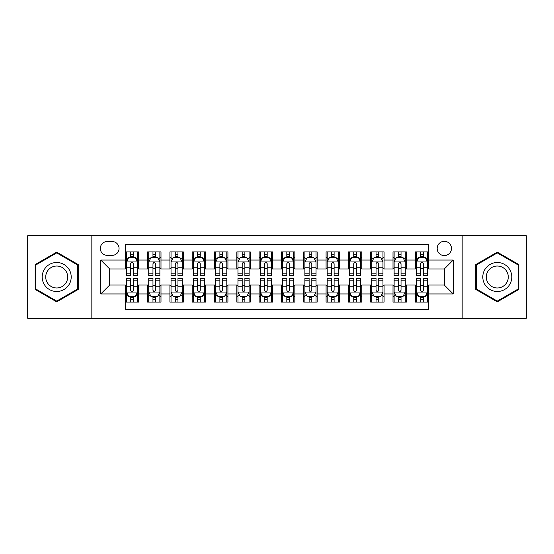 <?xml version="1.0" encoding="UTF-8"?>
<svg xmlns="http://www.w3.org/2000/svg" width="554" height="554" viewBox="0 0 554 554"><rect width="100%" height="100%" fill="white"/><g stroke="black" fill="none" stroke-linecap="round" stroke-linejoin="round"><path stroke-width="0.83" d="M444.315 241.309A7.14 7.14 0 0 0 437.175 248.448A7.14 7.14 0 0 0 444.315 255.581A7.14 7.14 0 0 0 451.455 248.448A7.14 7.14 0 0 0 444.315 241.309M462.161 318.273L526.3 318.273L526.3 235.727L462.161 235.727L462.161 318.273L91.839 318.273L91.839 235.727L27.7 235.727L27.7 318.273L91.839 318.273M428.699 251.904L415.313 251.904L415.313 260.048L406.394 260.048L406.394 268.967L415.313 268.967L415.313 260.048M406.394 260.048L406.394 251.904L393.008 251.904L393.008 260.048L384.081 260.048L384.081 268.967L393.008 268.967L393.008 260.048M384.081 260.048L384.081 251.904L370.695 251.904L370.695 260.048L361.776 260.048L361.776 268.967L370.695 268.967L370.695 260.048M361.776 260.048L361.776 251.904L348.39 251.904L348.39 260.048L339.464 260.048L339.464 268.967L348.39 268.967L348.39 260.048M339.464 260.048L339.464 251.904L326.077 251.904L326.077 260.048L317.158 260.048L317.158 268.967L326.077 268.967L326.077 260.048M317.158 260.048L317.158 251.904L303.772 251.904L303.772 260.048L294.846 260.048L294.846 268.967L303.772 268.967L303.772 260.048M294.846 260.048L294.846 251.904L281.46 251.904L281.46 260.048L272.54 260.048L272.54 268.967L281.46 268.967L281.46 260.048M272.54 260.048L272.54 251.904L259.154 251.904L259.154 260.048L250.228 260.048L250.228 268.967L259.154 268.967L259.154 260.048M250.228 260.048L250.228 251.904L236.842 251.904L236.842 260.048L227.923 260.048L227.923 268.967L236.842 268.967L236.842 260.048M227.923 260.048L227.923 251.904L214.537 251.904L214.537 260.048L205.61 260.048L205.61 268.967L214.537 268.967L214.537 260.048M205.61 260.048L205.61 251.904L192.224 251.904L192.224 260.048L183.305 260.048L183.305 268.967L192.224 268.967L192.224 260.048M183.305 260.048L183.305 251.904L169.919 251.904L169.919 260.048L160.992 260.048L160.992 268.967L169.919 268.967L169.919 260.048M160.992 260.048L160.992 251.904L147.606 251.904L147.606 268.967L138.687 268.967L138.687 251.904L125.301 251.904M125.301 302.096L138.687 302.096L138.687 285.033L147.606 285.033L147.606 302.096L160.992 302.096L160.992 285.033L169.919 285.033L169.919 293.952L160.992 293.952M169.919 293.952L169.919 302.096L183.305 302.096L183.305 285.033L192.224 285.033L192.224 293.952L183.305 293.952M192.224 293.952L192.224 302.096L205.61 302.096L205.61 285.033L214.537 285.033L214.537 293.952L205.61 293.952M214.537 293.952L214.537 302.096L227.923 302.096L227.923 285.033L236.842 285.033L236.842 293.952L227.923 293.952M236.842 293.952L236.842 302.096L250.228 302.096L250.228 285.033L259.154 285.033L259.154 293.952L250.228 293.952M259.154 293.952L259.154 302.096L272.54 302.096L272.54 285.033L281.46 285.033L281.46 293.952L272.54 293.952M281.46 293.952L281.46 302.096L294.846 302.096L294.846 285.033L303.772 285.033L303.772 293.952L294.846 293.952M303.772 293.952L303.772 302.096L317.158 302.096L317.158 285.033L326.077 285.033L326.077 293.952L317.158 293.952M326.077 293.952L326.077 302.096L339.464 302.096L339.464 285.033L348.39 285.033L348.39 293.952L339.464 293.952M348.39 293.952L348.39 302.096L361.776 302.096L361.776 285.033L370.695 285.033L370.695 293.952L361.776 293.952M370.695 293.952L370.695 302.096L384.081 302.096L384.081 285.033L393.008 285.033L393.008 293.952L384.081 293.952M393.008 293.952L393.008 302.096L406.394 302.096L406.394 285.033L415.313 285.033L415.313 293.952L406.394 293.952M107.234 255.359L112.137 255.359A6.918 6.918 0 0 0 119.055 248.448A6.918 6.918 0 0 0 112.137 241.53L107.234 241.53A6.918 6.918 0 0 0 100.316 248.448A6.918 6.918 0 0 0 107.234 255.359M462.161 235.727L91.839 235.727M428.699 260.048L428.699 244.432L125.301 244.432L125.301 268.967L109.685 268.967L109.685 285.033L125.301 285.033L125.301 309.568L428.699 309.568L428.699 285.033L444.315 285.033L444.315 268.967L428.699 268.967L428.699 260.048L453.241 260.048L453.241 293.952L428.699 293.952M125.301 293.952L100.759 293.952L100.759 260.048L125.301 260.048M415.313 293.952L415.313 302.096L428.699 302.096M125.301 257.478L126.416 257.478M130.654 257.478L133.334 257.478M137.572 257.478L138.687 257.478M125.301 268.745L126.416 268.745M130.654 268.745L133.334 268.745M137.572 268.745L138.687 268.745M125.301 285.255L126.416 285.255M130.654 285.255L133.334 285.255M137.572 285.255L138.687 285.255M125.301 296.522L126.416 296.522M130.654 296.522L133.334 296.522M137.572 296.522L138.687 296.522M147.606 268.745L148.728 268.745M152.966 268.745L155.639 268.745M159.877 268.745L160.992 268.745M147.606 257.478L148.728 257.478M152.966 257.478L155.639 257.478M159.877 257.478L160.992 257.478M147.606 285.255L148.728 285.255M152.966 285.255L155.639 285.255M159.877 285.255L160.992 285.255M147.606 296.522L148.728 296.522M152.966 296.522L155.639 296.522M159.877 296.522L160.992 296.522M169.919 285.255L171.034 285.255M175.272 285.255L177.952 285.255M182.19 285.255L183.305 285.255M169.919 296.522L171.034 296.522M175.272 296.522L177.952 296.522M182.19 296.522L183.305 296.522M169.919 257.478L171.034 257.478M175.272 257.478L177.952 257.478M182.19 257.478L183.305 257.478M169.919 268.745L171.034 268.745M175.272 268.745L177.952 268.745M182.19 268.745L183.305 268.745M192.224 285.255L193.339 285.255M197.584 285.255L200.257 285.255M204.495 285.255L205.61 285.255M192.224 296.522L193.339 296.522M197.584 296.522L200.257 296.522M204.495 296.522L205.61 296.522M192.224 257.478L193.339 257.478M197.584 257.478L200.257 257.478M204.495 257.478L205.61 257.478M192.224 268.745L193.339 268.745M197.584 268.745L200.257 268.745M204.495 268.745L205.61 268.745M214.537 285.255L215.651 285.255M219.89 285.255L222.569 285.255M226.808 285.255L227.923 285.255M214.537 296.522L215.651 296.522M219.89 296.522L222.569 296.522M226.808 296.522L227.923 296.522M214.537 257.478L215.651 257.478M219.89 257.478L222.569 257.478M226.808 257.478L227.923 257.478M214.537 268.745L215.651 268.745M219.89 268.745L222.569 268.745M226.808 268.745L227.923 268.745M236.842 285.255L237.957 285.255M242.195 285.255L244.875 285.255M249.113 285.255L250.228 285.255M236.842 296.522L237.957 296.522M242.195 296.522L244.875 296.522M249.113 296.522L250.228 296.522M236.842 257.478L237.957 257.478M242.195 257.478L244.875 257.478M249.113 257.478L250.228 257.478M236.842 268.745L237.957 268.745M242.195 268.745L244.875 268.745M249.113 268.745L250.228 268.745M259.154 285.255L260.269 285.255M264.507 285.255L267.187 285.255M271.425 285.255L272.54 285.255M259.154 296.522L260.269 296.522M264.507 296.522L267.187 296.522M271.425 296.522L272.54 296.522M259.154 257.478L260.269 257.478M264.507 257.478L267.187 257.478M271.425 257.478L272.54 257.478M259.154 268.745L260.269 268.745M264.507 268.745L267.187 268.745M271.425 268.745L272.54 268.745M281.46 285.255L282.575 285.255M286.813 285.255L289.493 285.255M293.731 285.255L294.846 285.255M281.46 296.522L282.575 296.522M286.813 296.522L289.493 296.522M293.731 296.522L294.846 296.522M281.46 257.478L282.575 257.478M286.813 257.478L289.493 257.478M293.731 257.478L294.846 257.478M281.46 268.745L282.575 268.745M286.813 268.745L289.493 268.745M293.731 268.745L294.846 268.745M303.772 285.255L304.887 285.255M309.125 285.255L311.805 285.255M316.043 285.255L317.158 285.255M303.772 296.522L304.887 296.522M309.125 296.522L311.805 296.522M316.043 296.522L317.158 296.522M303.772 257.478L304.887 257.478M309.125 257.478L311.805 257.478M316.043 257.478L317.158 257.478M303.772 268.745L304.887 268.745M309.125 268.745L311.805 268.745M316.043 268.745L317.158 268.745M326.077 285.255L327.192 285.255M331.43 285.255L334.11 285.255M338.349 285.255L339.464 285.255M326.077 296.522L327.192 296.522M331.43 296.522L334.11 296.522M338.349 296.522L339.464 296.522M326.077 257.478L327.192 257.478M331.43 257.478L334.11 257.478M338.349 257.478L339.464 257.478M326.077 268.745L327.192 268.745M331.43 268.745L334.11 268.745M338.349 268.745L339.464 268.745M348.39 285.255L349.505 285.255M353.743 285.255L356.416 285.255M360.661 285.255L361.776 285.255M348.39 296.522L349.505 296.522M353.743 296.522L356.416 296.522M360.661 296.522L361.776 296.522M348.39 257.478L349.505 257.478M353.743 257.478L356.416 257.478M360.661 257.478L361.776 257.478M348.39 268.745L349.505 268.745M353.743 268.745L356.416 268.745M360.661 268.745L361.776 268.745M370.695 285.255L371.81 285.255M376.048 285.255L378.728 285.255M382.966 285.255L384.081 285.255M370.695 296.522L371.81 296.522M376.048 296.522L378.728 296.522M382.966 296.522L384.081 296.522M370.695 257.478L371.81 257.478M376.048 257.478L378.728 257.478M382.966 257.478L384.081 257.478M370.695 268.745L371.81 268.745M376.048 268.745L378.728 268.745M382.966 268.745L384.081 268.745M393.008 285.255L394.123 285.255M398.361 285.255L401.034 285.255M405.272 285.255L406.394 285.255M393.008 296.522L394.123 296.522M398.361 296.522L401.034 296.522M405.272 296.522L406.394 296.522M393.008 257.478L394.123 257.478M398.361 257.478L401.034 257.478M405.272 257.478L406.394 257.478M393.008 268.745L394.123 268.745M398.361 268.745L401.034 268.745M405.272 268.745L406.394 268.745M415.313 285.255L416.428 285.255M420.666 285.255L423.346 285.255M427.584 285.255L428.699 285.255M415.313 296.522L416.428 296.522M420.666 296.522L423.346 296.522M427.584 296.522L428.699 296.522M415.313 257.478L416.428 257.478M420.666 257.478L423.346 257.478M427.584 257.478L428.699 257.478M415.313 268.745L416.428 268.745M420.666 268.745L423.346 268.745M427.584 268.745L428.699 268.745M109.685 268.967L100.759 260.048M109.685 285.033L100.759 293.952M453.241 260.048L444.315 268.967M453.241 293.952L444.315 285.033M56.702 301.861L78.232 289.43L78.232 264.57L56.702 252.139L35.172 264.57L35.172 289.43L56.702 301.861M518.828 264.57L497.298 252.139L475.768 264.57L475.768 289.43L497.298 301.861L518.828 289.43L518.828 264.57M133.334 254.805L130.654 254.805M137.572 273.842L133.334 273.842L133.334 275.663L137.572 275.663L137.572 262.056L135.342 257.589L128.646 257.589L126.416 262.056L126.416 275.663L130.654 275.663L130.654 273.842L126.416 273.842M126.416 262.056L126.416 251.904M137.572 262.056L137.572 251.904M130.654 257.589L130.654 251.904M133.334 251.904L133.334 257.589M133.334 273.842L133.334 263.725C132.441 262.007 131.547 262.007 130.654 263.725L130.654 273.842M130.654 299.195L133.334 299.195M126.416 280.158L130.654 280.158L130.654 278.337L126.416 278.337L126.416 291.944L128.646 296.411L135.342 296.411L137.572 291.944L137.572 278.337L133.334 278.337L133.334 280.158L137.572 280.158M137.572 291.944L137.572 302.096M126.416 291.944L126.416 302.096M133.334 296.411L133.334 302.096M130.654 302.096L130.654 296.411M130.654 280.158L130.654 290.275C131.547 291.993 132.441 291.993 133.334 290.275L133.334 280.158M56.702 262.499A14.501 14.501 0 0 0 42.201 277A14.501 14.501 0 0 0 56.702 291.501A14.501 14.501 0 0 0 71.203 277A14.501 14.501 0 0 0 56.702 262.499M56.702 266.024A10.976 10.976 0 0 0 45.726 277A10.976 10.976 0 0 0 56.702 287.976A10.976 10.976 0 0 0 67.678 277A10.976 10.976 0 0 0 56.702 266.024M77.56 289.043L56.702 301.085L35.844 289.043L35.844 264.957L56.702 252.915L77.56 264.957L77.56 289.043M484.743 269.75A14.501 14.501 0 0 0 490.048 289.555A14.501 14.501 0 0 0 509.86 284.25A14.501 14.501 0 0 0 504.549 264.445A14.501 14.501 0 0 0 484.743 269.75M487.79 271.508A10.976 10.976 0 0 0 491.807 286.508A10.976 10.976 0 0 0 506.806 282.492A10.976 10.976 0 0 0 502.79 267.492A10.976 10.976 0 0 0 487.79 271.508M518.156 264.957L518.156 289.043L497.298 301.085L476.44 289.043L476.44 264.957L497.298 252.915L518.156 264.957M155.639 254.805L152.966 254.805M159.877 273.842L155.639 273.842L155.639 275.663L159.877 275.663L159.877 262.056L157.648 257.589L150.958 257.589L148.728 262.056L148.728 275.663L152.966 275.663L152.966 273.842L148.728 273.842M148.728 262.056L148.728 251.904M159.877 262.056L159.877 251.904M152.966 257.589L152.966 251.904M155.639 251.904L155.639 257.589M155.639 273.842L155.639 263.725C154.746 262.007 153.86 262.007 152.966 263.725L152.966 273.842M177.952 254.805L175.272 254.805M182.19 273.842L177.952 273.842L177.952 275.663L182.19 275.663L182.19 262.056L179.96 257.589L173.263 257.589L171.034 262.056L171.034 275.663L175.272 275.663L175.272 273.842L171.034 273.842M171.034 262.056L171.034 251.904M182.19 262.056L182.19 251.904M175.272 257.589L175.272 251.904M177.952 251.904L177.952 257.589M177.952 273.842L177.952 263.725C177.058 262.007 176.165 262.007 175.272 263.725L175.272 273.842M200.257 254.805L197.584 254.805M204.495 273.842L200.257 273.842L200.257 275.663L204.495 275.663L204.495 262.056L202.265 257.589L195.576 257.589L193.339 262.056L193.339 275.663L197.584 275.663L197.584 273.842L193.339 273.842M193.339 262.056L193.339 251.904M204.495 262.056L204.495 251.904M197.584 257.589L197.584 251.904M200.257 251.904L200.257 257.589M200.257 273.842L200.257 263.725C199.364 262.007 198.477 262.007 197.584 263.725L197.584 273.842M222.569 254.805L219.89 254.805M226.808 273.842L222.569 273.842L222.569 275.663L226.808 275.663L226.808 262.056L224.578 257.589L217.881 257.589L215.651 262.056L215.651 275.663L219.89 275.663L219.89 273.842L215.651 273.842M215.651 262.056L215.651 251.904M226.808 262.056L226.808 251.904M219.89 257.589L219.89 251.904M222.569 251.904L222.569 257.589M222.569 273.842L222.569 263.725C221.676 262.007 220.783 262.007 219.89 263.725L219.89 273.842M152.966 299.195L155.639 299.195M148.728 280.158L152.966 280.158L152.966 278.337L148.728 278.337L148.728 291.944L150.958 296.411L157.648 296.411L159.877 291.944L159.877 278.337L155.639 278.337L155.639 280.158L159.877 280.158M159.877 291.944L159.877 302.096M148.728 291.944L148.728 302.096M155.639 296.411L155.639 302.096M152.966 302.096L152.966 296.411M152.966 280.158L152.966 290.275C153.853 291.993 154.746 291.993 155.639 290.275L155.639 280.158M175.272 299.195L177.952 299.195M171.034 280.158L175.272 280.158L175.272 278.337L171.034 278.337L171.034 291.944L173.263 296.411L179.96 296.411L182.19 291.944L182.19 278.337L177.952 278.337L177.952 280.158L182.19 280.158M182.19 291.944L182.19 302.096M171.034 291.944L171.034 302.096M177.952 296.411L177.952 302.096M175.272 302.096L175.272 296.411M175.272 280.158L175.272 290.275C176.165 291.993 177.058 291.993 177.952 290.275L177.952 280.158M197.584 299.195L200.257 299.195M193.339 280.158L197.584 280.158L197.584 278.337L193.339 278.337L193.339 291.944L195.576 296.411L202.265 296.411L204.495 291.944L204.495 278.337L200.257 278.337L200.257 280.158L204.495 280.158M204.495 291.944L204.495 302.096M193.339 291.944L193.339 302.096M200.257 296.411L200.257 302.096M197.584 302.096L197.584 296.411M197.584 280.158L197.584 290.275C198.471 291.993 199.364 291.993 200.257 290.275L200.257 280.158M219.89 299.195L222.569 299.195M215.651 280.158L219.89 280.158L219.89 278.337L215.651 278.337L215.651 291.944L217.881 296.411L224.578 296.411L226.808 291.944L226.808 278.337L222.569 278.337L222.569 280.158L226.808 280.158M226.808 291.944L226.808 302.096M215.651 291.944L215.651 302.096M222.569 296.411L222.569 302.096M219.89 302.096L219.89 296.411M219.89 280.158L219.89 290.275C220.783 291.993 221.676 291.993 222.569 290.275L222.569 280.158M244.875 254.805L242.195 254.805M249.113 273.842L244.875 273.842L244.875 275.663L249.113 275.663L249.113 262.056L246.883 257.589L240.194 257.589L237.957 262.056L237.957 275.663L242.195 275.663L242.195 273.842L237.957 273.842M237.957 262.056L237.957 251.904M249.113 262.056L249.113 251.904M242.195 257.589L242.195 251.904M244.875 251.904L244.875 257.589M244.875 273.842L244.875 263.725C243.982 262.007 243.095 262.007 242.195 263.725L242.195 273.842M242.195 299.195L244.875 299.195M237.957 280.158L242.195 280.158L242.195 278.337L237.957 278.337L237.957 291.944L240.194 296.411L246.883 296.411L249.113 291.944L249.113 278.337L244.875 278.337L244.875 280.158L249.113 280.158M249.113 291.944L249.113 302.096M237.957 291.944L237.957 302.096M244.875 296.411L244.875 302.096M242.195 302.096L242.195 296.411M242.195 280.158L242.195 290.275C243.088 291.993 243.982 291.993 244.875 290.275L244.875 280.158M267.187 254.805L264.507 254.805M271.425 273.842L267.187 273.842L267.187 275.663L271.425 275.663L271.425 262.056L269.189 257.589L262.499 257.589L260.269 262.056L260.269 275.663L264.507 275.663L264.507 273.842L260.269 273.842M260.269 262.056L260.269 251.904M271.425 262.056L271.425 251.904M264.507 257.589L264.507 251.904M267.187 251.904L267.187 257.589M267.187 273.842L267.187 263.725C266.294 262.007 265.401 262.007 264.507 263.725L264.507 273.842M264.507 299.195L267.187 299.195M260.269 280.158L264.507 280.158L264.507 278.337L260.269 278.337L260.269 291.944L262.499 296.411L269.189 296.411L271.425 291.944L271.425 278.337L267.187 278.337L267.187 280.158L271.425 280.158M271.425 291.944L271.425 302.096M260.269 291.944L260.269 302.096M267.187 296.411L267.187 302.096M264.507 302.096L264.507 296.411M264.507 280.158L264.507 290.275C265.401 291.993 266.294 291.993 267.187 290.275L267.187 280.158M289.493 254.805L286.813 254.805M293.731 273.842L289.493 273.842L289.493 275.663L293.731 275.663L293.731 262.056L291.501 257.589L284.811 257.589L282.575 262.056L282.575 275.663L286.813 275.663L286.813 273.842L282.575 273.842M282.575 262.056L282.575 251.904M293.731 262.056L293.731 251.904M286.813 257.589L286.813 251.904M289.493 251.904L289.493 257.589M289.493 273.842L289.493 263.725C288.599 262.007 287.706 262.007 286.813 263.725L286.813 273.842M286.813 299.195L289.493 299.195M282.575 280.158L286.813 280.158L286.813 278.337L282.575 278.337L282.575 291.944L284.811 296.411L291.501 296.411L293.731 291.944L293.731 278.337L289.493 278.337L289.493 280.158L293.731 280.158M293.731 291.944L293.731 302.096M282.575 291.944L282.575 302.096M289.493 296.411L289.493 302.096M286.813 302.096L286.813 296.411M286.813 280.158L286.813 290.275C287.706 291.993 288.599 291.993 289.493 290.275L289.493 280.158M311.805 254.805L309.125 254.805M316.043 273.842L311.805 273.842L311.805 275.663L316.043 275.663L316.043 262.056L313.806 257.589L307.117 257.589L304.887 262.056L304.887 275.663L309.125 275.663L309.125 273.842L304.887 273.842M304.887 262.056L304.887 251.904M316.043 262.056L316.043 251.904M309.125 257.589L309.125 251.904M311.805 251.904L311.805 257.589M311.805 273.842L311.805 263.725C310.912 262.007 310.018 262.007 309.125 263.725L309.125 273.842M309.125 299.195L311.805 299.195M304.887 280.158L309.125 280.158L309.125 278.337L304.887 278.337L304.887 291.944L307.117 296.411L313.806 296.411L316.043 291.944L316.043 278.337L311.805 278.337L311.805 280.158L316.043 280.158M316.043 291.944L316.043 302.096M304.887 291.944L304.887 302.096M311.805 296.411L311.805 302.096M309.125 302.096L309.125 296.411M309.125 280.158L309.125 290.275C310.018 291.993 310.905 291.993 311.805 290.275L311.805 280.158M334.11 254.805L331.43 254.805M338.349 273.842L334.11 273.842L334.11 275.663L338.349 275.663L338.349 262.056L336.119 257.589L329.422 257.589L327.192 262.056L327.192 275.663L331.43 275.663L331.43 273.842L327.192 273.842M327.192 262.056L327.192 251.904M338.349 262.056L338.349 251.904M331.43 257.589L331.43 251.904M334.11 251.904L334.11 257.589M334.11 273.842L334.11 263.725C333.217 262.007 332.324 262.007 331.43 263.725L331.43 273.842M331.43 299.195L334.11 299.195M327.192 280.158L331.43 280.158L331.43 278.337L327.192 278.337L327.192 291.944L329.422 296.411L336.119 296.411L338.349 291.944L338.349 278.337L334.11 278.337L334.11 280.158L338.349 280.158M338.349 291.944L338.349 302.096M327.192 291.944L327.192 302.096M334.11 296.411L334.11 302.096M331.43 302.096L331.43 296.411M331.43 280.158L331.43 290.275C332.324 291.993 333.217 291.993 334.11 290.275L334.11 280.158M356.416 254.805L353.743 254.805M360.661 273.842L356.416 273.842L356.416 275.663L360.661 275.663L360.661 262.056L358.424 257.589L351.735 257.589L349.505 262.056L349.505 275.663L353.743 275.663L353.743 273.842L349.505 273.842M349.505 262.056L349.505 251.904M360.661 262.056L360.661 251.904M353.743 257.589L353.743 251.904M356.416 251.904L356.416 257.589M356.416 273.842L356.416 263.725C355.529 262.007 354.636 262.007 353.743 263.725L353.743 273.842M353.743 299.195L356.416 299.195M349.505 280.158L353.743 280.158L353.743 278.337L349.505 278.337L349.505 291.944L351.735 296.411L358.424 296.411L360.661 291.944L360.661 278.337L356.416 278.337L356.416 280.158L360.661 280.158M360.661 291.944L360.661 302.096M349.505 291.944L349.505 302.096M356.416 296.411L356.416 302.096M353.743 302.096L353.743 296.411M353.743 280.158L353.743 290.275C354.636 291.993 355.523 291.993 356.416 290.275L356.416 280.158M378.728 254.805L376.048 254.805M382.966 273.842L378.728 273.842L378.728 275.663L382.966 275.663L382.966 262.056L380.736 257.589L374.04 257.589L371.81 262.056L371.81 275.663L376.048 275.663L376.048 273.842L371.81 273.842M371.81 262.056L371.81 251.904M382.966 262.056L382.966 251.904M376.048 257.589L376.048 251.904M378.728 251.904L378.728 257.589M378.728 273.842L378.728 263.725C377.835 262.007 376.942 262.007 376.048 263.725L376.048 273.842M376.048 299.195L378.728 299.195M371.81 280.158L376.048 280.158L376.048 278.337L371.81 278.337L371.81 291.944L374.04 296.411L380.736 296.411L382.966 291.944L382.966 278.337L378.728 278.337L378.728 280.158L382.966 280.158M382.966 291.944L382.966 302.096M371.81 291.944L371.81 302.096M378.728 296.411L378.728 302.096M376.048 302.096L376.048 296.411M376.048 280.158L376.048 290.275C376.942 291.993 377.835 291.993 378.728 290.275L378.728 280.158M401.034 254.805L398.361 254.805M405.272 273.842L401.034 273.842L401.034 275.663L405.272 275.663L405.272 262.056L403.042 257.589L396.352 257.589L394.123 262.056L394.123 275.663L398.361 275.663L398.361 273.842L394.123 273.842M394.123 262.056L394.123 251.904M405.272 262.056L405.272 251.904M398.361 257.589L398.361 251.904M401.034 251.904L401.034 257.589M401.034 273.842L401.034 263.725C400.147 262.007 399.254 262.007 398.361 263.725L398.361 273.842M398.361 299.195L401.034 299.195M394.123 280.158L398.361 280.158L398.361 278.337L394.123 278.337L394.123 291.944L396.352 296.411L403.042 296.411L405.272 291.944L405.272 278.337L401.034 278.337L401.034 280.158L405.272 280.158M405.272 291.944L405.272 302.096M394.123 291.944L394.123 302.096M401.034 296.411L401.034 302.096M398.361 302.096L398.361 296.411M398.361 280.158L398.361 290.275C399.254 291.993 400.14 291.993 401.034 290.275L401.034 280.158M423.346 254.805L420.666 254.805M427.584 273.842L423.346 273.842L423.346 275.663L427.584 275.663L427.584 262.056L425.354 257.589L418.658 257.589L416.428 262.056L416.428 275.663L420.666 275.663L420.666 273.842L416.428 273.842M416.428 262.056L416.428 251.904M427.584 262.056L427.584 251.904M420.666 257.589L420.666 251.904M423.346 251.904L423.346 257.589M423.346 273.842L423.346 263.725C422.453 262.007 421.559 262.007 420.666 263.725L420.666 273.842M420.666 299.195L423.346 299.195M416.428 280.158L420.666 280.158L420.666 278.337L416.428 278.337L416.428 291.944L418.658 296.411L425.354 296.411L427.584 291.944L427.584 278.337L423.346 278.337L423.346 280.158L427.584 280.158M427.584 291.944L427.584 302.096M416.428 291.944L416.428 302.096M423.346 296.411L423.346 302.096M420.666 302.096L420.666 296.411M420.666 280.158L420.666 290.275C421.559 291.993 422.453 291.993 423.346 290.275L423.346 280.158M147.606 293.952L138.687 293.952M147.606 260.048L138.687 260.048M137.517 261.945L126.471 261.945M126.416 258.822L128.036 258.822M135.952 258.822L137.572 258.822M130.654 267.222L126.416 267.222M137.572 267.222L133.334 267.222M133.334 256.225L130.654 256.225M126.471 292.055L137.517 292.055M137.572 295.178L135.952 295.178M128.036 295.178L126.416 295.178M133.334 286.778L137.572 286.778M126.416 286.778L130.654 286.778M130.654 297.775L133.334 297.775M159.822 261.945L148.784 261.945M148.728 258.822L150.342 258.822M158.264 258.822L159.877 258.822M152.966 267.222L148.728 267.222M159.877 267.222L155.639 267.222M155.639 256.225L152.966 256.225M182.134 261.945L171.089 261.945M171.034 258.822L172.654 258.822M180.569 258.822L182.19 258.822M175.272 267.222L171.034 267.222M182.19 267.222L177.952 267.222M177.952 256.225L175.272 256.225M204.44 261.945L193.401 261.945M193.339 258.822L194.96 258.822M202.882 258.822L204.495 258.822M197.584 267.222L193.339 267.222M204.495 267.222L200.257 267.222M200.257 256.225L197.584 256.225M226.752 261.945L215.707 261.945M215.651 258.822L217.265 258.822M225.187 258.822L226.808 258.822M219.89 267.222L215.651 267.222M226.808 267.222L222.569 267.222M222.569 256.225L219.89 256.225M148.784 292.055L159.822 292.055M159.877 295.178L158.264 295.178M150.342 295.178L148.728 295.178M155.639 286.778L159.877 286.778M148.728 286.778L152.966 286.778M152.966 297.775L155.639 297.775M171.089 292.055L182.134 292.055M182.19 295.178L180.569 295.178M172.654 295.178L171.034 295.178M177.952 286.778L182.19 286.778M171.034 286.778L175.272 286.778M175.272 297.775L177.952 297.775M193.401 292.055L204.44 292.055M204.495 295.178L202.882 295.178M194.96 295.178L193.339 295.178M200.257 286.778L204.495 286.778M193.339 286.778L197.584 286.778M197.584 297.775L200.257 297.775M215.707 292.055L226.752 292.055M226.808 295.178L225.187 295.178M217.265 295.178L215.651 295.178M222.569 286.778L226.808 286.778M215.651 286.778L219.89 286.778M219.89 297.775L222.569 297.775M249.058 261.945L238.012 261.945M237.957 258.822L239.577 258.822M247.499 258.822L249.113 258.822M242.195 267.222L237.957 267.222M249.113 267.222L244.875 267.222M244.875 256.225L242.195 256.225M238.012 292.055L249.058 292.055M249.113 295.178L247.499 295.178M239.577 295.178L237.957 295.178M244.875 286.778L249.113 286.778M237.957 286.778L242.195 286.778M242.195 297.775L244.875 297.775M271.37 261.945L260.325 261.945M260.269 258.822L261.883 258.822M269.805 258.822L271.425 258.822M264.507 267.222L260.269 267.222M271.425 267.222L267.187 267.222M267.187 256.225L264.507 256.225M260.325 292.055L271.37 292.055M271.425 295.178L269.805 295.178M261.883 295.178L260.269 295.178M267.187 286.778L271.425 286.778M260.269 286.778L264.507 286.778M264.507 297.775L267.187 297.775M293.675 261.945L282.63 261.945M282.575 258.822L284.195 258.822M292.117 258.822L293.731 258.822M286.813 267.222L282.575 267.222M293.731 267.222L289.493 267.222M289.493 256.225L286.813 256.225M282.63 292.055L293.675 292.055M293.731 295.178L292.117 295.178M284.195 295.178L282.575 295.178M289.493 286.778L293.731 286.778M282.575 286.778L286.813 286.778M286.813 297.775L289.493 297.775M315.988 261.945L304.942 261.945M304.887 258.822L306.501 258.822M314.423 258.822L316.043 258.822M309.125 267.222L304.887 267.222M316.043 267.222L311.805 267.222M311.805 256.225L309.125 256.225M304.942 292.055L315.988 292.055M316.043 295.178L314.423 295.178M306.501 295.178L304.887 295.178M311.805 286.778L316.043 286.778M304.887 286.778L309.125 286.778M309.125 297.775L311.805 297.775M338.293 261.945L327.248 261.945M327.192 258.822L328.813 258.822M336.735 258.822L338.349 258.822M331.43 267.222L327.192 267.222M338.349 267.222L334.11 267.222M334.11 256.225L331.43 256.225M327.248 292.055L338.293 292.055M338.349 295.178L336.735 295.178M328.813 295.178L327.192 295.178M334.11 286.778L338.349 286.778M327.192 286.778L331.43 286.778M331.43 297.775L334.11 297.775M360.599 261.945L349.56 261.945M349.505 258.822L351.118 258.822M359.04 258.822L360.661 258.822M353.743 267.222L349.505 267.222M360.661 267.222L356.416 267.222M356.416 256.225L353.743 256.225M349.56 292.055L360.599 292.055M360.661 295.178L359.04 295.178M351.118 295.178L349.505 295.178M356.416 286.778L360.661 286.778M349.505 286.778L353.743 286.778M353.743 297.775L356.416 297.775M382.911 261.945L371.866 261.945M371.81 258.822L373.431 258.822M381.346 258.822L382.966 258.822M376.048 267.222L371.81 267.222M382.966 267.222L378.728 267.222M378.728 256.225L376.048 256.225M371.866 292.055L382.911 292.055M382.966 295.178L381.346 295.178M373.431 295.178L371.81 295.178M378.728 286.778L382.966 286.778M371.81 286.778L376.048 286.778M376.048 297.775L378.728 297.775M405.216 261.945L394.178 261.945M394.123 258.822L395.736 258.822M403.658 258.822L405.272 258.822M398.361 267.222L394.123 267.222M405.272 267.222L401.034 267.222M401.034 256.225L398.361 256.225M394.178 292.055L405.216 292.055M405.272 295.178L403.658 295.178M395.736 295.178L394.123 295.178M401.034 286.778L405.272 286.778M394.123 286.778L398.361 286.778M398.361 297.775L401.034 297.775M427.529 261.945L416.483 261.945M416.428 258.822L418.048 258.822M425.964 258.822L427.584 258.822M420.666 267.222L416.428 267.222M427.584 267.222L423.346 267.222M423.346 256.225L420.666 256.225M416.483 292.055L427.529 292.055M427.584 295.178L425.964 295.178M418.048 295.178L416.428 295.178M423.346 286.778L427.584 286.778M416.428 286.778L420.666 286.778M420.666 297.775L423.346 297.775"/></g></svg>
